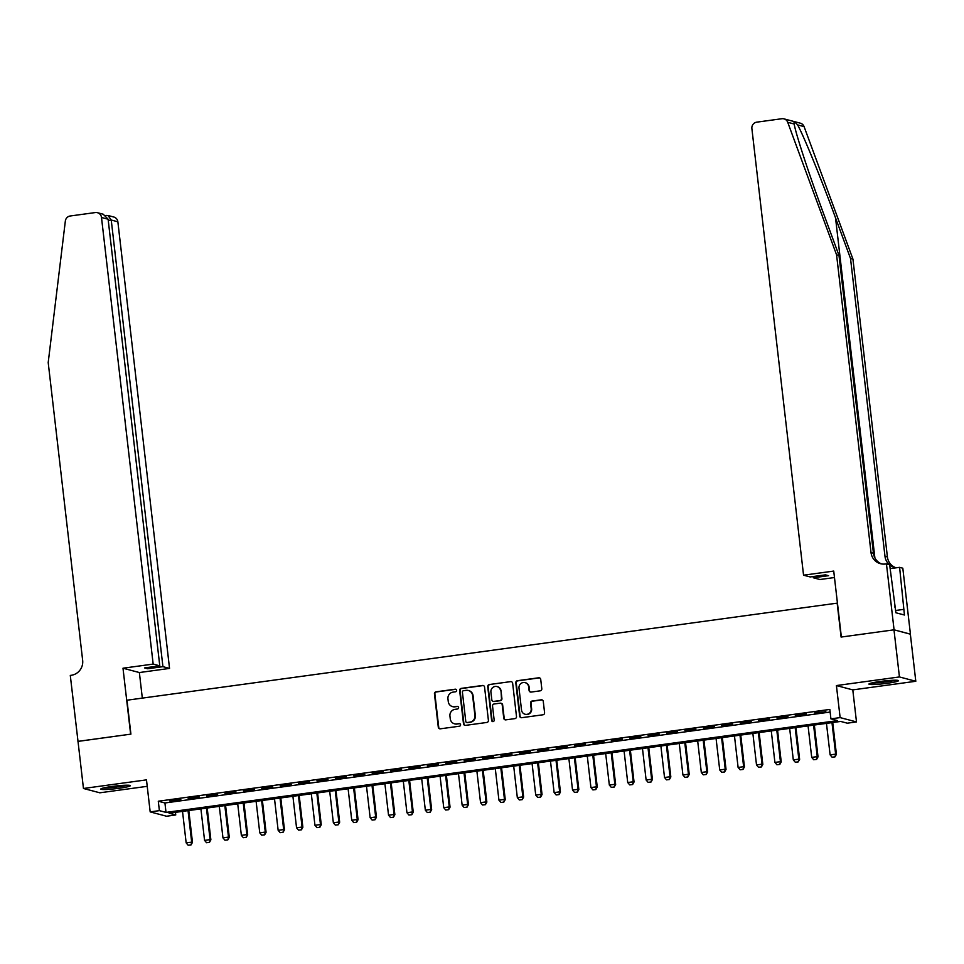 <?xml version="1.0" encoding="UTF-8"?>
<svg xmlns="http://www.w3.org/2000/svg" width="964" height="964" viewBox="0 0 964 964"><rect width="100%" height="100%" fill="white"/><g stroke="black" fill="none" stroke-linecap="round" stroke-linejoin="round"><path stroke-width="1.45" d="M456.635 690.32A1.313 1.265 -75.2 0 0 455.225 689.2L436.041 691.827A1.868 1.82 -75.2 0 0 434.451 693.923L438.295 727.218A1.868 1.82 -75.2 0 0 440.319 728.82L459.503 726.193A1.313 1.265 -75.2 0 0 459.695 723.639A1.313 1.265 -75.2 0 0 459.201 723.603L456.719 723.94A5.989 5.808 -75.2 0 1 450.26 718.819L449.935 716.035A5.989 5.808 -75.2 0 1 455.032 709.335L457.514 708.986A1.313 1.265 -75.2 0 0 457.695 706.431A1.313 1.265 -75.2 0 0 457.213 706.407L454.731 706.745A5.989 5.808 -75.2 0 1 448.272 701.611L447.947 698.84A5.989 5.808 -75.2 0 1 453.044 692.128L455.526 691.791A1.313 1.265 -75.2 0 0 456.635 690.32M455.924 689.308A1.313 1.265 -75.2 0 0 455.671 689.32L436.475 691.935A1.868 1.82 -75.2 0 0 434.885 694.032L438.741 727.326A1.868 1.82 -75.2 0 0 439.849 728.82M459.912 723.711A1.313 1.265 -75.2 0 0 459.647 723.723L456.719 723.94M457.912 706.516A1.313 1.265 -75.2 0 0 457.659 706.516L454.731 706.745M880.253 681.464A14.858 1.338 173.4 0 0 868.938 684.091A14.858 1.338 173.4 0 0 887.145 683.295A14.858 1.338 173.4 0 0 898.46 680.668A14.858 1.338 173.4 0 0 880.253 681.464M112.113 786.455A14.858 1.338 173.4 0 0 100.798 789.082A14.858 1.338 173.4 0 0 119.018 788.287A14.858 1.338 173.4 0 0 130.321 785.66A14.858 1.338 173.4 0 0 112.113 786.455M540.214 690.827A1.868 1.82 -75.2 0 0 541.804 688.73L540.72 679.391A1.868 1.82 -75.2 0 0 538.707 677.788L517.391 680.705A1.868 1.82 -75.2 0 0 515.8 682.801L519.656 716.095A1.868 1.82 -75.2 0 0 521.681 717.698L542.985 714.782A1.868 1.82 -75.2 0 0 544.576 712.685L543.274 701.406A1.868 1.82 -75.2 0 0 541.25 699.804L532.128 701.045A1.868 1.82 -75.2 0 0 530.537 703.142L531.188 708.745A5.001 4.856 -75.2 0 1 525.079 714.24A5.001 4.856 -75.2 0 1 521.524 710.058L518.994 688.139A5.001 4.856 -75.2 0 1 525.103 682.645A5.001 4.856 -75.2 0 1 528.646 686.826L529.079 690.477A1.868 1.82 -75.2 0 0 531.092 692.08L540.214 690.827M830.92 718.855L840.126 717.602L856.49 721.928L847.296 723.181L840.656 721.434L169.11 813.218L175.749 814.966L166.555 816.231L150.179 811.893L159.385 810.64L166.013 812.399L837.559 720.614L830.92 718.855L829.835 709.432L158.289 801.217L159.385 810.64M77.915 741.376L130.634 734.17L122.994 668.209L153.168 664.088L101.497 217.466A5.712 5.543 -75.2 0 0 95.316 212.562L70.203 215.996A5.712 5.543 -75.2 0 0 65.347 221.021L48.2 362.572L82.651 660.328A13.339 12.942 104.8 0 1 71.3 675.282L70.288 675.415L78.012 741.4L130.911 734.134L126.983 700.213L837.162 603.139L841.09 637.059L893.977 629.829L899.436 676.945L836.415 685.561L840.126 717.602M78.012 741.364L83.458 788.48L99.834 792.806L147.227 786.323M150.179 811.893L146.48 779.864L83.458 788.48M484.555 687.067A1.868 1.82 -75.2 0 0 482.542 685.464L461.226 688.38A1.868 1.82 -75.2 0 0 459.635 690.477L463.491 723.771A1.868 1.82 -75.2 0 0 465.516 725.374L486.82 722.458A1.868 1.82 -75.2 0 0 488.411 720.361L484.555 687.067M489.314 684.536L510.619 681.632A1.868 1.82 -75.2 0 1 512.643 683.235L516.499 716.529A1.868 1.82 -75.2 0 1 514.909 718.626L505.787 719.867A1.868 1.82 -75.2 0 1 503.762 718.264L502.196 704.768A1.868 1.82 -75.2 0 0 500.183 703.166L494.134 703.985A1.868 1.82 -75.2 0 0 492.544 706.082L494.171 720.144A1.313 1.265 -75.2 0 1 492.568 721.578A1.313 1.265 -75.2 0 1 491.64 720.494L487.724 686.633A1.868 1.82 -75.2 0 1 489.314 684.536L510.619 681.632M893.977 629.829L910.353 634.167L915.8 681.271L899.436 676.945M180.822 799.421L169.772 800.939L180.822 799.421M199.211 796.915L188.173 798.421L199.211 796.915M217.611 794.396L206.573 795.903L217.611 794.396M236.011 791.878L224.974 793.396L236.011 791.878M254.412 789.371L243.374 790.878L254.412 789.371M272.812 786.853L261.774 788.359L272.812 786.853M291.212 784.335L280.175 785.841L291.212 784.335M309.601 781.828L298.563 783.334L309.601 781.828M328.001 779.31L316.963 780.816L328.001 779.31M346.401 776.791L335.364 778.297L346.401 776.791M364.802 774.273L353.764 775.791L364.802 774.273M383.202 771.766L372.164 773.273L383.202 771.766M401.602 769.248L390.565 770.754L401.602 769.248M420.003 766.729L408.953 768.248L420.003 766.729M438.391 764.223L427.353 765.729L438.391 764.223M456.791 761.705L445.754 763.211L456.791 761.705M475.192 759.186L464.154 760.704L475.192 759.186M493.592 756.68L482.554 758.186L493.592 756.68M511.992 754.161L500.955 755.668L511.992 754.161M530.393 751.643L519.343 753.161L530.393 751.643M548.781 749.136L537.743 750.643L548.781 749.136M567.181 746.618L556.144 748.124L567.181 746.618M585.582 744.1L574.544 745.606L585.582 744.1M603.982 741.593L592.944 743.099L603.982 741.593M622.383 739.075L611.345 740.581L622.383 739.075M640.783 736.556L629.745 738.062L640.783 736.556M659.171 734.038L648.133 735.556L659.171 734.038M677.572 731.531L666.534 733.038L677.572 731.531M695.972 729.013L684.934 730.519L695.972 729.013M714.372 726.495L703.334 728.013L714.372 726.495M732.773 723.988L721.735 725.494L732.773 723.988M751.173 721.47L740.135 722.976L751.173 721.47M769.573 718.951L758.523 720.47L769.573 718.951M787.962 716.445L776.924 717.951L787.962 716.445M806.362 713.926L795.324 715.433L806.362 713.926M158.289 801.217L164.928 802.976L830.137 712.047M814.833 713.215L825.871 711.709L814.785 712.782M836.415 685.561L852.791 689.887L915.8 681.271M852.791 689.887L856.49 721.928M175.448 812.351L175.749 814.966M164.928 802.976L166.013 812.399M452.743 706.66A5.989 5.808 -75.2 0 0 455.177 706.853M454.731 723.868A5.989 5.808 -75.2 0 0 457.165 724.06M483.446 685.585A1.868 1.82 -75.2 0 0 482.988 685.585L461.672 688.501A1.868 1.82 -75.2 0 0 460.081 690.598L463.937 723.892A1.868 1.82 -75.2 0 0 465.046 725.374M463.515 690.694A1.313 1.265 -75.2 0 0 462.407 692.164L465.781 721.385A1.313 1.265 -75.2 0 0 467.203 722.518L469.817 722.156A5.989 5.808 -75.2 0 0 474.915 715.445L472.601 695.466A5.989 5.808 -75.2 0 0 466.13 690.345L463.515 690.694M466.938 722.518A1.313 1.265 -75.2 0 0 467.636 722.626L467.203 722.518M468.564 690.537A5.989 5.808 -75.2 0 1 473.047 695.586L475.348 715.565A5.989 5.808 -75.2 0 1 470.263 722.277L467.636 722.626M501.087 703.274A1.868 1.82 -75.2 0 1 502.642 704.877L504.208 718.385A1.868 1.82 -75.2 0 0 505.317 719.867M489.76 684.657A1.868 1.82 -75.2 0 0 488.158 686.754L492.086 720.602A1.313 1.265 -75.2 0 0 492.797 721.614M500.581 690.754A5.001 4.856 -75.2 0 0 497.026 686.573A5.001 4.856 -75.2 0 0 490.917 692.068L491.809 699.792A1.868 1.82 -75.2 0 0 493.833 701.394L499.882 700.575A1.868 1.82 -75.2 0 0 501.473 698.478L501.027 690.863A5.001 4.856 -75.2 0 0 497.243 686.645M493.363 701.394A1.868 1.82 -75.2 0 0 494.279 701.515L493.833 701.394M501.027 690.863L501.919 698.587A1.868 1.82 -75.2 0 1 500.328 700.683L494.279 701.515M525.32 682.705A5.001 4.856 -75.2 0 1 529.091 686.934L529.513 690.586A1.868 1.82 -75.2 0 0 530.622 692.08M525.296 714.288A5.001 4.856 -75.2 0 0 531.634 708.853L531.188 708.745M542.166 699.912A1.868 1.82 -75.2 0 0 541.696 699.924L532.574 701.165A1.868 1.82 -75.2 0 0 530.983 703.262L531.634 708.853M539.611 677.909A1.868 1.82 -75.2 0 0 539.153 677.909L517.837 680.825A1.868 1.82 -75.2 0 0 516.246 682.922L520.102 716.216A1.868 1.82 -75.2 0 0 521.211 717.698M182.521 811.387L186.16 842.885L191.679 842.138L188.04 810.628M190.92 844.862L188.161 845.235L191.053 844.898L191.679 842.138L192.475 842.343L188.799 810.519M186.16 842.885L188.161 845.235M191.053 844.898L192.475 842.343M126.308 785.214A12.857 1.157 -6.6 0 1 124.187 785.696A12.857 1.157 -6.6 0 1 104.618 787.721M103.377 788.01A14.761 1.326 173.4 0 0 125.489 785.672A14.761 1.326 173.4 0 0 127.573 785.214M894.435 680.223A12.857 1.157 -6.6 0 1 892.315 680.705A12.857 1.157 -6.6 0 1 872.745 682.741M871.516 683.018A14.761 1.326 173.4 0 0 893.628 680.68A14.761 1.326 173.4 0 0 895.701 680.223M895.17 607.091L894.568 606.934M153.168 664.088L159.783 665.835L144.516 667.919L147.661 668.751L162.928 666.666L169.543 668.414L117.861 221.792L111.246 220.045L108.257 220.455M162.928 666.666L111.246 220.045L108.016 215.49L113.8 217.02A5.712 5.543 104.8 0 1 117.861 221.792M142.323 698.117L139.37 672.547L169.543 668.414M122.994 668.209L139.37 672.547M159.783 665.835L108.113 219.214L101.497 217.466M147.661 668.751L147.516 667.51M97.436 212.695L103.22 214.225L108.113 219.214M106.401 215.49L108.016 215.49M793.987 122.898L794.191 124.007L787.721 122.295A5.712 5.543 -75.2 0 0 783.973 118.861L800.337 123.187A5.712 5.543 104.8 0 1 804.084 126.621L852.947 259.147L850.525 258.509L835.535 217.876C821.34 179.063 803.422 135.165 797.614 124.91C794.71 121.705 793.565 121.404 794.191 124.007C795.493 133.068 809.579 175.954 824.015 214.827L838.993 255.46L873.444 553.216A13.339 12.942 -75.2 0 0 881.723 563.964M834.475 577.532L819.93 579.521L813.315 577.773L828.582 575.689L825.437 574.857L810.17 576.942L803.554 575.195L751.884 128.561A5.712 5.543 -75.2 0 1 756.74 122.163L781.864 118.729A5.712 5.543 -75.2 0 1 783.973 118.861M838.993 255.46L836.571 254.821L871.022 552.577A13.339 12.942 -75.2 0 0 885.434 564L889.651 564.711L895.893 612.767L904.437 615.02L899.605 567.35L902.81 568.194L910.438 634.155L894.074 629.817L841.367 637.023L833.727 571.074L803.554 575.195M852.947 259.147L887.398 556.903A13.339 12.942 -75.2 0 0 895.664 567.651M889.278 564.615A13.339 12.942 -75.2 0 1 884.976 556.264L850.525 258.509M787.721 122.295L836.571 254.821M886.446 563.868L894.074 629.817M813.315 577.773L813.17 576.532M899.605 567.35L890.109 568.639M889.676 564.952A13.339 12.942 -75.2 0 0 896.568 567.76M903.774 609.369L895.628 610.489M200.91 808.868L204.561 840.379L210.08 839.62L206.441 808.109M209.321 842.343L206.561 842.729L209.453 842.379L210.08 839.62L210.875 839.837L207.2 808.013M204.561 840.379L206.561 842.729M209.453 842.379L210.875 839.837M219.31 806.35L222.961 837.861L228.48 837.101L224.829 805.603M227.709 839.837L224.949 840.21L227.841 839.873L228.48 837.101L229.275 837.318L225.588 805.494M222.961 837.861L224.949 840.21M227.841 839.873L229.275 837.318M237.71 803.843L241.362 835.342L246.88 834.595L243.229 803.084M246.109 837.318L243.35 837.692L246.242 837.355L246.88 834.595L247.676 834.8L243.988 802.976M241.362 835.342L243.35 837.692M246.242 837.355L247.676 834.8M256.111 801.325L259.762 832.836L265.281 832.077L261.63 800.566M264.51 834.8L261.75 835.186L264.642 834.836L265.281 832.077L266.076 832.281L262.389 800.469M259.762 832.836L261.75 835.186M264.642 834.836L266.076 832.281M274.511 798.807L278.15 830.317L283.669 829.558L280.03 798.059M282.91 832.294L280.15 832.667L283.042 832.318L283.669 829.558L284.476 829.775L280.789 797.951M278.15 830.317L280.15 832.667M283.042 832.318L284.476 829.775M292.911 796.288L296.55 827.799L302.069 827.052L298.43 795.541M301.31 829.775L298.551 830.149L301.443 829.811L302.069 827.052L302.865 827.257L299.189 795.433M296.55 827.799L298.551 830.149M301.443 829.811L302.865 827.257M311.312 793.782L314.951 825.292L320.47 824.533L316.831 793.023M319.711 827.257L316.951 827.63L319.843 827.293L320.47 824.533L321.265 824.738L317.59 792.926M314.951 825.292L316.951 827.63M319.843 827.293L321.265 824.738M329.7 791.263L333.351 822.774L338.87 822.015L335.219 790.516M338.111 824.738L335.339 825.124L338.243 824.774L338.87 822.015L339.665 822.232L335.99 790.408M333.351 822.774L335.339 825.124M338.243 824.774L339.665 822.232M348.1 788.745L351.752 820.256L357.27 819.508L353.619 787.998M356.499 822.232L353.74 822.605L356.632 822.268L357.27 819.508L358.066 819.713L354.378 787.889M351.752 820.256L353.74 822.605M356.632 822.268L358.066 819.713M366.501 786.238L370.152 817.737L375.671 816.99L372.02 785.479M374.9 819.713L372.14 820.087L375.032 819.749L375.671 816.99L376.466 817.195L372.779 785.383M370.152 817.737L372.14 820.087M375.032 819.749L376.466 817.195M384.901 783.72L388.54 815.231L394.059 814.472L390.42 782.961M393.3 817.195L390.541 817.58L393.433 817.231L394.059 814.472L394.866 814.688L391.179 782.864M388.54 815.231L390.541 817.58M393.433 817.231L394.866 814.688M403.301 781.202L406.941 812.712L412.459 811.953L408.82 780.454M411.7 814.688L408.941 815.062L411.833 814.725L412.459 811.953L413.255 812.17L409.579 780.346M406.941 812.712L408.941 815.062M411.833 814.725L413.255 812.17M421.702 778.695L425.341 810.194L430.86 809.447L427.221 777.936M430.101 812.17L427.341 812.544L430.233 812.206L430.86 809.447L431.655 809.652L427.98 777.828M425.341 810.194L427.341 812.544M430.233 812.206L431.655 809.652M440.09 776.177L443.741 807.687L449.26 806.928L445.609 775.418M448.501 809.652L445.742 810.037L448.634 809.688L449.26 806.928L450.055 807.145L446.38 775.321M443.741 807.687L445.742 810.037M448.634 809.688L450.055 807.145M458.49 773.658L462.142 805.169L467.661 804.41L464.009 772.911M466.889 807.145L464.13 807.519L467.022 807.181L467.661 804.41L468.456 804.627L464.769 772.803M462.142 805.169L464.13 807.519M467.022 807.181L468.456 804.627M476.891 771.152L480.542 802.651L486.061 801.903L482.41 770.393M485.29 804.627L482.53 805L485.422 804.663L486.061 801.903L486.856 802.108L483.169 770.284M480.542 802.651L482.53 805M485.422 804.663L486.856 802.108M495.291 768.633L498.93 800.144L504.461 799.385L500.81 767.874M503.69 802.108L500.931 802.494L503.823 802.144L504.461 799.385L505.257 799.602L501.569 767.778M498.93 800.144L500.931 802.494M503.823 802.144L505.257 799.602M513.692 766.115L517.331 797.626L522.85 796.866L519.21 765.368M522.09 799.602L519.331 799.975L522.223 799.638L522.85 796.866L523.645 797.083L519.97 765.259M517.331 797.626L519.331 799.975M522.223 799.638L523.645 797.083M532.092 763.609L535.731 795.107L541.25 794.36L537.611 762.849M540.491 797.083L537.731 797.457L540.623 797.12L541.25 794.36L542.045 794.565L538.37 762.741M535.731 795.107L537.731 797.457M540.623 797.12L542.045 794.565M550.48 761.09L554.131 792.601L559.65 791.842L556.011 760.331M558.891 794.565L556.132 794.951L559.024 794.601L559.65 791.842L560.446 792.047L556.77 760.235M554.131 792.601L556.132 794.951M559.024 794.601L560.446 792.047M568.881 758.572L572.532 790.082L578.051 789.323L574.399 757.825M577.279 792.059L574.52 792.432L577.412 792.083L578.051 789.323L578.846 789.54L575.159 757.716M572.532 790.082L574.52 792.432M577.412 792.083L578.846 789.54M587.281 756.053L590.932 787.564L596.451 786.817L592.8 755.306M595.68 789.54L592.92 789.914L595.812 789.576L596.451 786.817L597.246 787.022L593.559 755.198M590.932 787.564L592.92 789.914M595.812 789.576L597.246 787.022M605.681 753.547L609.332 785.058L614.851 784.298L611.2 752.788M614.08 787.022L611.321 787.395L614.213 787.058L614.851 784.298L615.647 784.503L611.959 752.691M609.332 785.058L611.321 787.395M614.213 787.058L615.647 784.503M624.082 751.028L627.721 782.539L633.24 781.78L629.6 750.281M632.48 784.503L629.721 784.889L632.613 784.539L633.24 781.78L634.047 781.997L630.36 750.173M627.721 782.539L629.721 784.889M632.613 784.539L634.047 781.997M642.482 748.51L646.121 780.021L651.64 779.274L648.001 747.763M650.881 781.997L648.121 782.37L651.013 782.033L651.64 779.274L652.435 779.478L648.76 747.654M646.121 780.021L648.121 782.37M651.013 782.033L652.435 779.478M660.882 746.003L664.521 777.502L670.04 776.755L666.401 745.244M669.281 779.478L666.522 779.852L669.414 779.514L670.04 776.755L670.836 776.96L667.16 745.148M664.521 777.502L666.522 779.852M669.414 779.514L670.836 776.96M679.271 743.485L682.922 774.996L688.441 774.237L684.789 742.726M687.681 776.96L684.91 777.346L687.814 776.996L688.441 774.237L689.236 774.454L685.549 742.629M682.922 774.996L684.91 777.346M687.814 776.996L689.236 774.454M697.671 740.967L701.322 772.477L706.841 771.718L703.19 740.219M706.07 774.454L703.31 774.827L706.202 774.49L706.841 771.718L707.636 771.935L703.949 740.111M701.322 772.477L703.31 774.827M706.202 774.49L707.636 771.935M716.071 738.46L719.722 769.959L725.241 769.212L721.59 737.701M724.47 771.935L721.711 772.309L724.603 771.971L725.241 769.212L726.037 769.417L722.349 737.593M719.722 769.959L721.711 772.309M724.603 771.971L726.037 769.417M734.472 735.942L738.111 767.452L743.63 766.693L739.991 735.183M742.87 769.417L740.111 769.802L743.003 769.453L743.63 766.693L744.437 766.91L740.75 735.086M738.111 767.452L740.111 769.802M743.003 769.453L744.437 766.91M752.872 733.423L756.511 764.934L762.03 764.175L758.391 732.676M761.271 766.91L758.511 767.284L761.403 766.946L762.03 764.175L762.825 764.392L759.15 732.568M756.511 764.934L758.511 767.284M761.403 766.946L762.825 764.392M771.272 730.917L774.911 762.416L780.43 761.668L776.791 730.158M779.671 764.392L776.912 764.765L779.804 764.428L780.43 761.668L781.226 761.873L777.55 730.049M774.911 762.416L776.912 764.765M779.804 764.428L781.226 761.873M789.661 728.398L793.312 759.909L798.831 759.15L795.18 727.639M798.072 761.873L795.312 762.259L798.204 761.909L798.831 759.15L799.626 759.367L795.951 727.543M793.312 759.909L795.312 762.259M798.204 761.909L799.626 759.367M808.061 725.88L811.712 757.391L817.231 756.632L813.58 725.133M816.46 759.367L813.7 759.74L816.592 759.391L817.231 756.632L818.026 756.848L814.339 725.024M811.712 757.391L813.7 759.74M816.592 759.391L818.026 756.848M826.461 723.374L830.112 754.872L835.631 754.125L831.98 722.614M834.86 756.848L832.101 757.222L834.993 756.885L835.631 754.125L836.427 754.33L832.739 722.506M830.112 754.872L832.101 757.222M834.993 756.885L836.427 754.33M835.535 217.876L874.878 557.879M873.444 553.216L871.022 552.577M884.976 556.264L887.398 556.903M804.084 126.621L797.614 124.91M106.787 215.418L105.92 215.538"/></g></svg>
